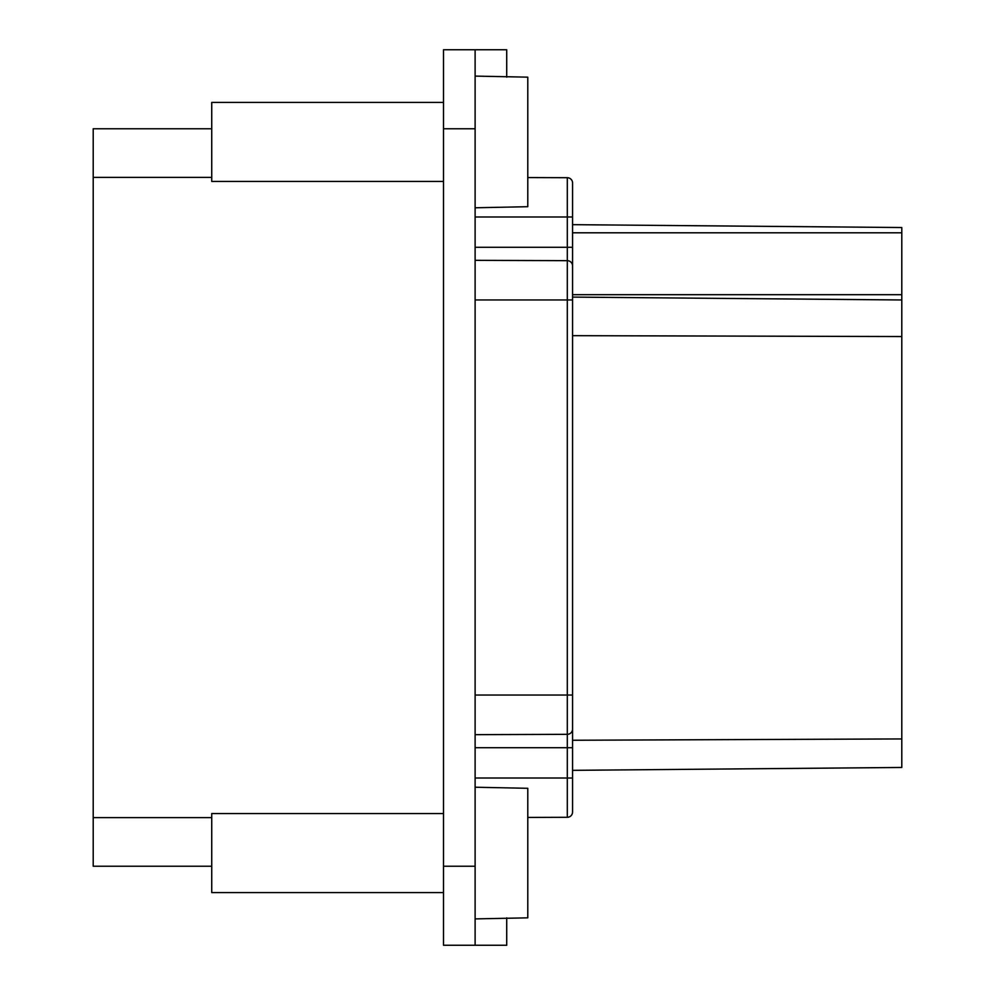 <?xml version="1.0" encoding="UTF-8"?>
<svg xmlns="http://www.w3.org/2000/svg" width="995" height="995" viewBox="0 0 995 995"><rect width="100%" height="100%" fill="white"/><g stroke="black" fill="none" stroke-linecap="round" stroke-linejoin="round"><path stroke-width="1.49" d="M443.509 813.562L211.736 813.562L211.736 892.577L443.509 892.577M443.509 102.423L211.736 102.423L211.736 181.438L443.509 181.438M475.112 918.907L527.785 917.838L527.785 788.301L475.112 787.219M475.112 207.781L527.785 206.699L527.785 77.162L475.112 76.093M211.736 128.765L93.207 128.765L93.207 866.235L211.736 866.235M506.716 917.838L506.716 945.25L443.509 945.25L443.509 128.765L475.112 128.765L475.112 945.25M93.207 817.616L211.736 817.616M93.207 177.384L211.736 177.384M506.716 77.162L506.716 49.75L443.509 49.75L443.509 128.765M572.56 804.346L572.56 812.032A5.274 5.274 0 0 1 567.312 817.293L527.785 817.43M527.785 177.57L567.312 177.707A5.274 5.274 0 0 1 572.56 182.968L572.56 770.341L901.793 767.468L572.56 770.341L901.793 767.468L901.793 738.937L572.56 740.255M901.793 232.805L901.793 227.532L572.56 224.659L572.56 232.805L901.793 232.805L901.793 738.937M475.112 128.765L475.112 49.75M901.793 294.694L572.56 294.694L572.56 297.095L901.793 299.968L572.56 297.095L572.56 335.663L901.793 336.546M572.56 294.694L572.56 247.282L567.312 247.282L567.312 177.707M475.112 734.658L567.312 734.335A5.274 5.274 0 0 0 572.56 729.061L572.56 695.032L475.112 695.032M572.56 812.032L572.56 778.003L475.112 778.003M572.56 190.654L572.56 182.968L572.56 190.654M567.312 817.293L567.312 747.718L572.56 747.718L572.56 778.003M475.112 260.342L567.312 260.665A5.274 5.274 0 0 1 572.56 265.939M475.112 866.235L443.509 866.235M475.112 216.997L572.56 216.997M475.112 747.718L567.312 747.718L567.312 299.968L475.112 299.968M475.112 247.282L567.312 247.282L567.312 299.968L572.56 299.968"/></g></svg>
